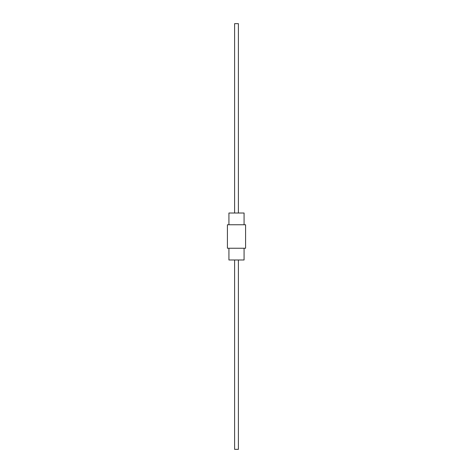 <?xml version="1.0" encoding="UTF-8"?>
<svg xmlns="http://www.w3.org/2000/svg" width="473" height="473" viewBox="0 0 473 473"><rect width="100%" height="100%" fill="white"/><g stroke="black" fill="none" stroke-linecap="round" stroke-linejoin="round"><path stroke-width="0.71" d="M244.074 224.758L244.074 213.016L228.926 213.016L228.926 224.758M228.926 248.242L228.926 259.984L244.074 259.984L244.074 248.242M245.588 224.758L227.412 224.758L227.412 248.242L245.588 248.242L245.588 224.758M234.608 213.016L234.608 23.65L238.392 23.65L238.392 213.016M234.608 259.984L234.608 449.35L238.392 449.35L238.392 259.984"/></g></svg>
